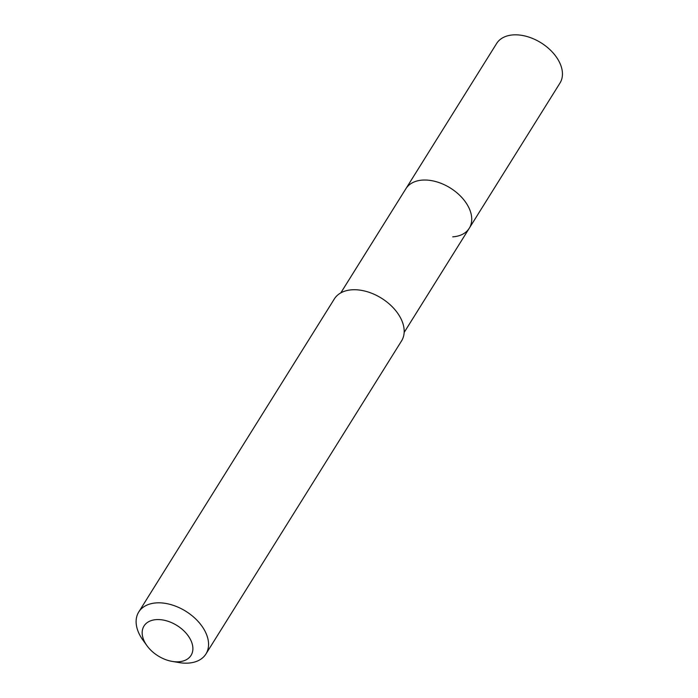<?xml version="1.0" encoding="UTF-8"?>
<svg xmlns="http://www.w3.org/2000/svg" width="698" height="698" viewBox="0 0 698 698"><rect width="100%" height="100%" fill="white"/><g stroke="black" fill="none" stroke-linecap="round" stroke-linejoin="round"><path stroke-width="1.05" d="M404.151 332.457L559.979 83.062A37.343 24.107 -148 0 0 551.516 51.216A37.343 24.107 -148 0 0 513.152 34.9A37.343 24.107 -148 0 0 496.636 43.485L405.913 188.687A37.343 24.107 32 0 1 422.43 180.101A37.343 24.107 32 0 1 460.793 196.408A37.343 24.107 32 0 1 469.257 228.263A37.343 24.107 32 0 1 452.732 236.849M469.257 228.263A37.343 24.107 -148 0 0 460.793 196.408A37.343 24.107 -148 0 0 422.43 180.101A37.343 24.107 -148 0 0 405.913 188.687L340.807 292.881M205.936 653.991L401.559 340.903A39.62 25.573 -148 0 0 392.581 307.111A39.62 25.573 -148 0 0 351.888 289.81A39.62 25.573 -148 0 0 334.359 298.91L138.736 612.006A39.62 25.573 32 0 1 156.265 602.898A39.62 25.573 32 0 1 196.958 620.208A39.62 25.573 32 0 1 205.936 653.991A39.62 25.573 32 0 1 188.408 663.1A39.62 25.573 32 0 1 178.854 662.55L172.083 661.381A27.737 17.904 32 0 1 146.938 645.667A27.737 17.904 32 0 1 156.273 619.623A27.737 17.904 32 0 1 190.257 639.141A27.737 17.904 32 0 1 178.775 661.765A27.737 17.904 32 0 1 172.083 661.381M146.938 645.667L142.924 640.101A39.62 25.573 32 0 1 138.736 612.006"/></g></svg>
